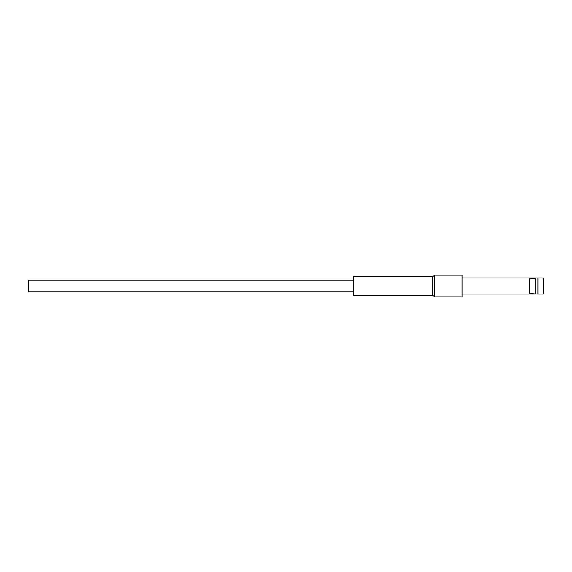 <?xml version="1.0" encoding="UTF-8"?>
<svg xmlns="http://www.w3.org/2000/svg" width="572" height="572" viewBox="0 0 572 572"><rect width="100%" height="100%" fill="white"/><g stroke="black" fill="none" stroke-linecap="round" stroke-linejoin="round"><path stroke-width="0.86" d="M462.119 294.072L543.4 294.072L543.4 277.928L462.119 277.928M535.27 278.435L529.851 278.435L529.851 293.565L537.98 294.072L537.98 277.928L532.668 277.928L535.27 278.435L535.27 293.565M434.863 296.839L462.119 296.839L462.119 275.161L434.863 275.161L434.863 296.839L432.854 295.481L432.854 276.519L353.739 276.519L353.739 295.481L432.854 295.481M353.739 280.037L28.6 280.037L28.6 291.963L353.739 291.963M434.863 275.161L432.854 276.519"/></g></svg>

